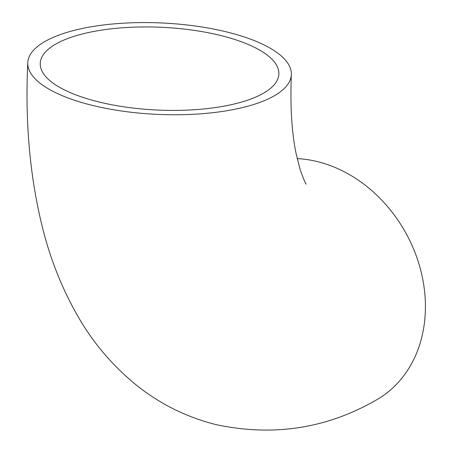 <?xml version="1.0" encoding="UTF-8"?>
<svg xmlns="http://www.w3.org/2000/svg" width="453" height="453" viewBox="0 0 453 453"><rect width="100%" height="100%" fill="white"/><g stroke="black" fill="none" stroke-linecap="round" stroke-linejoin="round"><path stroke-width="0.68" d="M45.759 41.03A131.908 45.759 -177.4 0 1 194.988 25.974A131.908 45.759 -177.4 0 1 291.33 74.66A131.908 45.759 -177.4 0 1 157.48 114.383A131.908 45.759 -177.4 0 1 27.786 62.69A131.908 45.759 -177.4 0 1 45.759 41.03M297.202 158.612A131.908 107.803 61 0 1 418.079 261.154A131.908 107.803 61 0 1 375.509 400.458C326.052 428.731 272.791 436.76 215.724 424.546C185.843 416.93 159.099 403.544 135.481 384.393C112.582 365.554 93.737 343.453 78.947 318.102C62.321 289.575 49.938 258.482 41.789 224.813C29.683 174.756 25.017 120.713 27.786 62.69M56.523 43.647A119.428 41.427 -177.4 0 1 191.636 30.017A119.428 41.427 -177.4 0 1 278.861 74.094A119.428 41.427 -177.4 0 1 99.383 102.078A119.428 41.427 -177.4 0 1 40.255 63.256A119.428 41.427 -177.4 0 1 56.523 43.647M291.33 74.66C290.135 106.41 291.726 132.701 296.103 153.527L300.209 169.762C303.708 179.428 305.713 184.207 306.222 184.105"/></g></svg>
